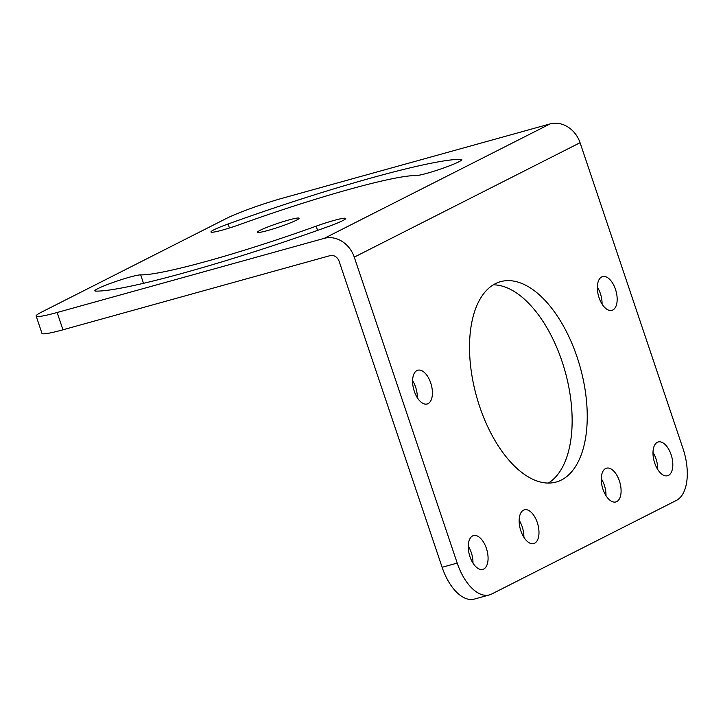 <?xml version="1.0" encoding="UTF-8"?>
<svg xmlns="http://www.w3.org/2000/svg" width="723" height="723" viewBox="0 0 723 723"><rect width="100%" height="100%" fill="white"/><g stroke="black" fill="none" stroke-linecap="round" stroke-linejoin="round"><path stroke-width="1.08" d="M580.063 142.711A26.281 22.359 63.1 0 0 550.049 123.922L282.937 198.075A43.796 3.877 -18.6 0 0 226.308 218.5L41.563 312.119A43.796 3.877 -18.6 0 0 36.15 316.068A43.796 3.877 -18.6 0 0 57.126 312.499L324.247 238.346A26.281 22.359 63.1 0 1 354.261 257.144L457.216 563.09A43.796 22.684 74.5 0 0 489.462 594.893A43.796 22.684 74.5 0 0 491.658 594.035L676.412 500.406A43.796 22.684 74.5 0 0 683.027 448.658L580.063 142.711L354.261 257.144M296.376 220.217A21.898 1.943 -18.6 0 0 299.078 218.238A21.898 1.943 -18.6 0 0 283.335 221.572A21.898 1.943 -18.6 0 0 260.271 230.239A21.898 1.943 -18.6 0 0 257.569 232.21A21.898 1.943 -18.6 0 0 273.312 228.884A21.898 1.943 -18.6 0 0 296.376 220.217M316.177 226.154A24.609 2.178 -18.6 0 1 345.693 218.454A24.609 2.178 -18.6 0 1 328.549 226.462A199.792 17.686 -18.6 0 1 95.662 291.107A24.609 2.178 -18.6 0 1 94.84 290.845A24.609 2.178 -18.6 0 1 114.695 281.871A24.609 2.178 -18.6 0 1 140.669 274.876A150.565 13.33 -18.6 0 0 316.177 226.154L317.596 230.375M228.097 223.994A199.792 17.686 -18.6 0 1 460.985 159.34A24.609 2.178 -18.6 0 1 461.807 159.611A24.609 2.178 -18.6 0 1 441.952 168.576A24.609 2.178 -18.6 0 1 415.978 175.572A150.565 13.33 -18.6 0 0 240.47 224.293A24.609 2.178 -18.6 0 1 210.962 231.993A24.609 2.178 -18.6 0 1 228.097 223.994L229.453 228.007M489.462 594.893L474.36 599.078A43.796 22.684 -105.5 0 1 442.115 567.284L339.15 261.337A7.953 6.769 63.1 0 0 330.068 255.644L62.955 329.796A43.796 3.877 161.4 0 1 41.97 333.366L36.15 316.068M548.341 483.054A103.967 53.854 74.5 0 0 565.169 371.631A103.967 53.854 74.5 0 0 493.312 284.826M417.316 397.704A17.515 9.074 74.5 0 0 412.589 380.696M472.969 563.081A17.515 9.074 74.5 0 0 468.242 546.073M523.877 537.288A17.515 9.074 74.5 0 0 519.15 520.271M605.991 495.671A17.515 9.074 74.5 0 0 601.265 478.662M602.06 304.085A17.515 9.074 74.5 0 0 597.334 287.067M657.713 469.462A17.515 9.074 74.5 0 0 652.996 452.444M561.41 480A103.967 53.854 74.5 0 0 578.762 362.268A103.967 53.854 74.5 0 0 500.569 281.663A103.967 53.854 74.5 0 0 495.345 283.696A103.967 53.854 74.5 0 0 478.002 401.419A103.967 53.854 74.5 0 0 556.195 482.024A103.967 53.854 74.5 0 0 561.41 480M668.477 475.391A17.515 9.074 74.5 0 0 671.396 455.562A17.515 9.074 74.5 0 0 658.219 441.979A17.515 9.074 74.5 0 0 657.343 442.322A17.515 9.074 74.5 0 0 654.414 462.151A17.515 9.074 74.5 0 0 667.591 475.734A17.515 9.074 74.5 0 0 668.477 475.391M612.815 310.013A17.515 9.074 74.5 0 0 615.743 290.176A17.515 9.074 74.5 0 0 602.566 276.602A17.515 9.074 74.5 0 0 601.69 276.945A17.515 9.074 74.5 0 0 598.761 296.773A17.515 9.074 74.5 0 0 611.938 310.357A17.515 9.074 74.5 0 0 612.815 310.013M616.746 501.608A17.515 9.074 74.5 0 0 619.665 481.771A17.515 9.074 74.5 0 0 606.489 468.188A17.515 9.074 74.5 0 0 605.612 468.531A17.515 9.074 74.5 0 0 602.693 488.368A17.515 9.074 74.5 0 0 615.86 501.952A17.515 9.074 74.5 0 0 616.746 501.608M534.631 543.217A17.515 9.074 74.5 0 0 537.56 523.389A17.515 9.074 74.5 0 0 524.383 509.805A17.515 9.074 74.5 0 0 523.497 510.149A17.515 9.074 74.5 0 0 520.578 529.977A17.515 9.074 74.5 0 0 533.755 543.56A17.515 9.074 74.5 0 0 534.631 543.217M483.723 569.019A17.515 9.074 74.5 0 0 486.651 549.182A17.515 9.074 74.5 0 0 473.475 535.598A17.515 9.074 74.5 0 0 472.589 535.942A17.515 9.074 74.5 0 0 469.67 555.779A17.515 9.074 74.5 0 0 482.847 569.363A17.515 9.074 74.5 0 0 483.723 569.019M428.07 403.642A17.515 9.074 74.5 0 0 430.989 383.805A17.515 9.074 74.5 0 0 417.813 370.221A17.515 9.074 74.5 0 0 416.936 370.565A17.515 9.074 74.5 0 0 414.017 390.402A17.515 9.074 74.5 0 0 427.185 403.985A17.515 9.074 74.5 0 0 428.07 403.642M550.049 123.922L324.247 238.346M62.955 329.796L57.126 312.499M442.115 567.284L457.216 563.09M460.985 159.34L461.31 160.316M140.669 274.876L143.506 283.308"/></g></svg>
